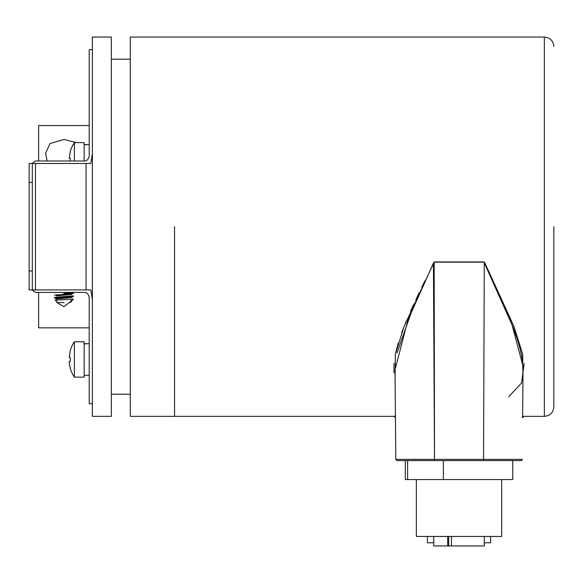 <?xml version="1.0" encoding="UTF-8"?>
<svg xmlns="http://www.w3.org/2000/svg" width="583" height="583" viewBox="0 0 583 583"><rect width="100%" height="100%" fill="white"/><g stroke="black" fill="none" stroke-linecap="round" stroke-linejoin="round"><path stroke-width="0.87" d="M174.55 226.7L174.55 416.349L174.55 226.7M395.42 415.934L394.166 416.349L130.293 416.349L130.293 37.05L544.369 37.05C550.119 37.618 553.282 40.781 553.85 46.538M111.331 226.7L111.331 37.05L92.369 37.05L92.369 416.349L111.331 416.349L111.331 226.7M451.446 536.462L451.446 545.95L484.313 545.95L484.313 536.462M451.446 545.95L433.737 545.95L433.737 536.462M448.706 545.95L448.706 536.462M447.708 545.95L447.708 536.462M405.294 479.569L405.294 460.606L405.294 479.569L407.619 479.569L407.619 460.606M416.357 536.462L416.357 479.569L416.357 536.462L501.693 536.462L501.693 479.569M512.756 479.569L512.756 460.606L512.756 479.569L407.619 479.569M443.379 460.606L443.379 479.569M433.737 545.95L433.737 542.788L427.419 542.788L427.419 536.462M484.313 542.788L490.631 542.788L490.631 536.462M71.469 300.843L63.919 306.658L56.77 302.475M47.136 161.003L45.583 153.249L50.065 143.513L63.919 139.475L76.526 142.624M89.206 125.556L38.631 125.556L38.631 161.003M38.631 292.396L38.631 327.85L89.206 327.85M64.043 302.562L57.6 302.562L55.217 300.179L56.179 299.662M73.4 298.984L70.303 299.4L73.4 299.4M73.4 295.829L54.496 297.352M73.341 296.74L54.438 298.263M73.4 292.666L63.736 293.468M73.341 293.577L54.438 295.1M56.172 299.035L71.658 297.592M56.172 295.873L71.658 294.43M72.518 300.289L70.886 300.762M55.217 300.179L70.303 299.4M92.369 49.693L89.206 49.693L89.206 153.591C89.534 156.74 88.485 159.21 86.044 161.003L35.468 161.003L32.109 163.488L35.468 161.003M32.109 289.919L35.468 292.396L86.044 292.396C88.485 294.204 89.542 296.674 89.206 299.815L89.206 403.713L92.369 403.713M32.313 163.488L29.15 163.488L29.15 289.919L32.313 289.919L32.313 163.488L90.831 163.488L92.369 153.591M92.369 299.815L90.831 289.919L32.313 289.919M32.109 163.488L29.15 163.488M84.149 144.518L86.692 144.591M89.206 144.518L84.149 144.795M84.149 343.657L86.678 343.722M89.206 343.657L84.149 343.926M70.222 161.003L70.266 158.43L69.26 158.43L70.266 158.43L69.26 158.43L70.215 151.558A31.606 31.606 0 0 1 74.398 142.624L74.398 161.003M84.149 161.003L84.149 142.624L74.398 142.624M74.398 341.755L74.398 377.157L84.149 377.157L84.149 341.755L74.398 341.755A31.606 31.606 0 0 0 70.215 350.689L69.26 357.561L70.266 357.561L69.26 357.561M70.266 368.194L69.26 363.253L69.26 361.358L70.266 361.358L69.26 361.358L70.266 361.358L70.266 357.561M70.215 368.223A31.606 31.606 0 0 0 74.398 377.157M483.839 459.353L522.251 459.353A1.261 1.261 0 0 1 520.991 460.606L512.756 460.606M553.85 226.7L553.85 406.868L553.85 226.7M424.818 280.97L421.771 287.317M419.221 292.622L415.788 299.851M413.813 304.086L410.68 310.943M406.096 321.524L401.607 332.959M398.174 343.168L395.376 354.027M393.984 363.231L393.948 372.712M395.099 379.059L395.34 354.224L404.208 326.159L434.153 262.059L434.51 459.353L433.417 263.152L407.779 320.526L395.012 369.739L395.799 459.353L434.233 459.353M484.509 263.203L484.881 263.035L513.842 326.159L522.711 354.224L522.951 379.059M522.63 415.934L523.884 416.349L522.616 417.603L522.149 417.443M508.646 396.812L521.566 382.973L524.11 363.785M397.016 352.919L411.671 311.358M412.101 310.382L416.75 300.056M422.646 287.368L433.417 263.152M484.291 262.642L490.901 277.727M491.382 278.769L511.976 324.746L522.929 365.796M522.616 417.603L523.031 369.739C522.995 340.61 501.533 302.424 484.276 262.685L483.54 460.606L520.991 460.606M434.408 404.449L434.153 262.059M483.832 459.353L434.255 459.353L434.51 460.606L483.54 460.606M394.166 416.349L395.434 417.603L395.799 459.353L397.059 460.606L434.51 460.606M86.044 163.488L86.044 289.919M35.468 289.919L35.468 163.488M29.15 182.45L32.313 182.45M32.313 270.957L29.15 270.957M553.85 406.868C553.282 412.626 550.119 415.788 544.369 416.349L544.369 37.05M434.153 261.949L484.276 261.949M484.276 262.168L434.153 262.168M130.293 59.182L111.331 59.182M130.293 394.225L111.331 394.225M72.328 300.413L71.658 300.748M70.244 302.562L71.877 300.93M89.206 375.263L84.149 375.263M544.369 416.349L523.884 416.349"/></g></svg>
